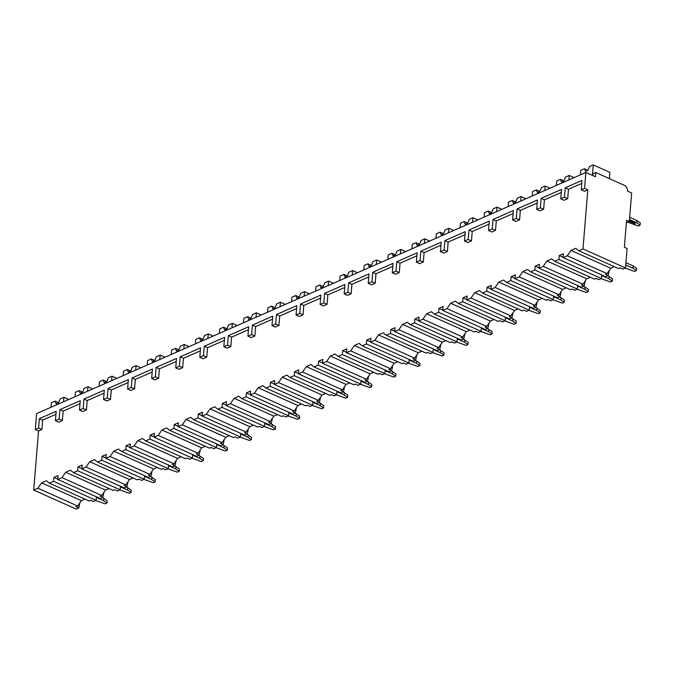 <?xml version="1.0" encoding="UTF-8"?>
<svg xmlns="http://www.w3.org/2000/svg" width="674" height="674" viewBox="0 0 674 674"><rect width="100%" height="100%" fill="white"/><g stroke="black" fill="none" stroke-linecap="round" stroke-linejoin="round"><path stroke-width="1.01" d="M592.471 175.417L593.154 173.656L595.757 172.519L595.412 176.731L585.875 172.46L36.59 413.609L35.284 429.515L38.553 430.981L33.7 490.049L76.213 509.097L78.816 507.96L76.095 506.738L77.678 506.039L81.385 500.656L84.958 499.089M609.254 270.442L608.201 275.54L605.597 276.685L563.085 257.628L567.281 255.791L570.988 250.408L575.722 248.327L578.789 250.736L618.572 268.572L620.164 267.873L622.886 269.094L625.489 267.949L627.09 248.479L624.368 247.257L626.584 220.322L629.305 221.544L631.656 192.983L627.57 191.146A4.71 3.294 66.3 0 0 624.368 185.342L595.757 172.519M626.373 222.824L629.305 221.544M608.201 275.54L605.479 274.318L607.063 273.627L610.77 268.244L614.343 266.677M583.002 284.192L543.21 266.356L539.023 268.193L581.536 287.25L584.139 286.105L581.418 284.883L583.002 284.192L586.709 278.809L590.281 277.241M543.21 266.356L546.917 260.973L551.661 258.892L554.727 261.301L594.51 279.137L596.094 278.438L598.824 279.659L601.427 278.514L601.722 274.95M558.94 294.757L519.149 276.921L514.961 278.758L557.474 297.815L560.077 296.67L557.347 295.448L558.94 294.757L562.647 289.373L566.219 287.806M519.149 276.921L522.856 271.538L527.599 269.457L530.665 271.866L570.448 289.702L572.032 289.003L574.762 290.224L577.365 289.079L577.66 285.515M534.878 305.314L495.087 287.486L490.899 289.323L533.404 308.38L536.015 307.234L533.286 306.013L534.878 305.314L538.585 299.938L542.157 298.371M495.087 287.486L498.794 282.103L503.529 280.022L506.595 282.431L546.387 300.267L547.97 299.568L550.7 300.789L553.303 299.644L553.598 296.08M510.808 315.879L471.025 298.051L466.829 299.888L509.342 318.945L511.954 317.799L509.224 316.578L510.808 315.879L514.515 310.503L518.087 308.928M471.025 298.051L474.732 292.668L479.467 290.587L482.533 292.996L522.325 310.832L523.909 310.133L526.63 311.354L529.242 310.209L529.528 306.645M486.746 326.443L446.963 308.616L442.767 310.453L485.28 329.51L487.883 328.364L485.162 327.143L486.746 326.443L490.453 321.068L494.025 319.493M446.963 308.616L450.67 303.233L455.405 301.152L458.472 303.561L498.263 321.388L499.847 320.698L502.568 321.919L505.18 320.773L505.466 317.21M462.684 337.008L422.901 319.173L418.706 321.018L461.218 340.075L463.822 338.929L461.1 337.708L462.684 337.008L466.391 331.625L469.963 330.058M422.901 319.173L426.608 313.798L431.343 311.717L434.41 314.126L474.193 331.953L475.785 331.263L478.506 332.484L481.11 331.338L481.404 327.775M438.622 347.573L398.839 329.738L394.644 331.583L437.156 350.64L439.76 349.494L437.038 348.273L438.622 347.573L442.329 342.19L445.902 340.623M398.839 329.738L402.547 324.363L407.281 322.282L410.348 324.691L450.131 342.518L451.723 341.828L454.445 343.049L457.048 341.903L457.343 338.331M414.561 358.138L374.778 340.303L370.582 342.148L413.095 361.205L415.698 360.059L412.977 358.838L414.561 358.138L418.268 352.755L421.84 351.188M374.778 340.303L378.485 334.927L383.22 332.846L386.286 335.248L426.069 353.083L427.653 352.392L430.383 353.614L432.986 352.468L433.281 348.896M390.499 368.703L350.707 350.868L346.52 352.713L389.033 371.762L391.636 370.624L388.906 369.403L390.499 368.703L394.206 363.32L397.778 361.753M350.707 350.868L354.414 345.484L359.158 343.411L362.224 345.813L402.007 363.648L403.591 362.949L406.321 364.171L408.924 363.033L409.219 359.461M366.437 379.268L326.646 361.433L322.458 363.278L364.963 382.327L367.574 381.189L364.845 379.968L366.437 379.268L370.144 373.885L373.716 372.318M326.646 361.433L330.353 356.049L335.088 353.976L338.154 356.377L377.946 374.213L379.529 373.514L382.259 374.736L384.862 373.598L385.157 370.026M342.367 389.833L302.584 371.997L298.397 373.843L340.901 392.891L343.513 391.754L340.783 390.532L342.367 389.833L346.074 384.45L349.654 382.883M302.584 371.997L306.291 366.614L311.026 364.533L314.092 366.942L353.884 384.778L355.468 384.079L358.189 385.301L360.801 384.163L361.096 380.591M318.305 400.398L278.522 382.562L274.326 384.399L316.839 403.456L319.442 402.311L316.721 401.089L318.305 400.398L322.012 395.015L325.584 393.447M278.522 382.562L282.229 377.179L286.964 375.098L290.031 377.507L329.822 395.343L331.406 394.644L334.127 395.865L336.739 394.72L337.025 391.156M294.243 410.963L254.46 393.127L250.265 394.964L292.777 414.021L295.381 412.876L292.659 411.654L294.243 410.963L297.95 405.579L301.522 404.012M254.46 393.127L258.167 387.744L262.902 385.663L265.969 388.072L305.752 405.908L307.344 405.209L310.065 406.43L312.669 405.285L312.963 401.721M270.181 421.528L230.398 403.692L226.203 405.529L268.715 424.586L271.319 423.441L268.597 422.219L270.181 421.528L273.888 416.144L277.461 414.577M230.398 403.692L234.105 398.309L238.84 396.228L241.907 398.637L281.69 416.473L283.282 415.774L286.003 416.995L288.607 415.85L288.902 412.286M246.12 432.093L206.337 414.257L202.141 416.094L244.654 435.151L247.257 434.005L244.536 432.784L246.12 432.093L249.827 426.709L253.399 425.142M206.337 414.257L210.044 408.874L214.779 406.793L217.845 409.202L257.628 427.038L259.212 426.339L261.942 427.56L264.545 426.415L264.84 422.851M222.058 442.649L182.266 424.822L178.079 426.659L220.592 445.716L223.195 444.57L220.465 443.349L222.058 442.649L225.765 437.274L229.337 435.707M182.266 424.822L185.973 419.439L190.717 417.358L193.783 419.767L233.566 437.603L235.15 436.904L237.88 438.125L240.483 436.979L240.778 433.416M197.996 453.214L158.205 435.387L154.017 437.224L196.53 456.281L199.133 455.135L196.404 453.914L197.996 453.214L201.703 447.839L205.275 446.264M158.205 435.387L161.912 430.004L166.655 427.923L169.713 430.332L209.504 448.168L211.088 447.469L213.818 448.69L216.421 447.544L216.716 443.981M173.934 463.779L134.143 445.952L129.956 447.789L172.46 466.846L175.072 465.7L172.342 464.479L173.934 463.779L177.641 458.404L181.213 456.829M134.143 445.952L137.85 440.569L142.585 438.488L145.651 440.897L185.443 458.724L187.027 458.034L189.756 459.255L192.36 458.109L192.654 454.546M149.864 474.344L110.081 456.509L105.885 458.354L148.398 477.411L151.001 476.265L148.28 475.044L149.864 474.344L153.571 468.961L157.143 467.394M110.081 456.509L113.788 451.133L118.523 449.053L121.59 451.462L161.381 469.289L162.965 468.599L165.686 469.82L168.298 468.674L168.584 465.111M125.802 484.909L86.019 467.074L81.824 468.919L124.336 487.976L126.939 486.83L124.218 485.609L125.802 484.909L129.509 479.526L133.081 477.959M86.019 467.074L89.726 461.698L94.461 459.617L97.528 462.027L137.311 479.854L138.903 479.163L141.624 480.385L144.228 479.239L144.522 475.667M101.74 495.474L61.957 477.639L57.762 479.484L100.274 498.541L102.878 497.395L100.156 496.174L101.74 495.474L105.447 490.091L109.02 488.524M61.957 477.639L65.664 472.263L70.399 470.182L73.466 472.592L113.249 490.419L114.841 489.728L117.562 490.95L120.166 489.804L120.461 486.232M33.7 490.049L37.896 488.203L41.603 482.82L46.337 480.747L49.404 483.148L89.187 500.984L90.779 500.293L93.501 501.507L96.104 500.369L96.399 496.797M629.659 217.264L636.888 220.508L636.703 222.782L629.474 219.539M636.888 220.508L640.3 222.875L640.115 225.15L636.703 222.782M640.115 225.15L638.219 225.984L627.856 222.176M629.331 221.198L634.647 223.583A1.087 0.472 4.7 0 1 635.018 223.987L635.068 223.338A1.087 0.472 -175.3 0 0 634.697 222.934L629.39 220.55M636.374 270.586L632.962 268.218L633.156 265.944L636.568 268.319L636.374 270.586L634.487 271.42L625.177 268.092M625.733 264.975L632.962 268.218M633.156 265.944L625.919 262.708M635.018 223.987A1.087 0.472 4.7 0 1 634.369 224.358A1.087 0.472 4.7 0 1 633.223 224.206L628.286 221.99M612.312 281.151L608.9 278.783L609.085 276.509L612.498 278.876L612.312 281.151L610.417 281.985L601.115 278.657M601.671 275.54L608.9 278.783M609.085 276.509L607.56 275.826M588.25 291.716L584.838 289.348L585.024 287.073L588.436 289.441L588.25 291.716L586.355 292.55L577.054 289.222M577.61 286.105L584.838 289.348M585.024 287.073L583.499 286.391M564.189 302.281L560.776 299.913L560.962 297.638L564.374 300.006L564.189 302.281L562.293 303.115L552.992 299.778M553.548 296.67L560.776 299.913M560.962 297.638L559.437 296.956M540.127 312.846L536.715 310.478L536.9 308.203L540.312 310.571L540.127 312.846L538.231 313.68L528.93 310.343M529.486 307.234L536.715 310.478M536.9 308.203L535.375 307.521M516.065 323.41L512.653 321.035L512.838 318.768L516.25 321.136L516.065 323.41L514.169 324.245L504.86 320.908M505.424 317.799L512.653 321.035M512.838 318.768L511.305 318.077M492.003 333.975L488.591 331.6L488.776 329.333L492.189 331.701L492.003 333.975L490.108 334.801L480.798 331.473M481.354 328.364L488.591 331.6M488.776 329.333L487.243 328.642M467.933 344.54L464.521 342.165L464.715 339.898L468.127 342.266L467.933 344.54L466.046 345.366L456.736 342.038M457.292 338.929L464.521 342.165M464.715 339.898L463.181 339.207M443.871 355.105L440.459 352.729L440.644 350.463L444.056 352.831L443.871 355.105L441.976 355.931L432.674 352.603M433.23 349.494L440.459 352.729M440.644 350.463L439.119 349.772M419.809 365.67L416.397 363.294L416.583 361.028L419.995 363.396L419.809 365.67L417.914 366.496L408.613 363.168M409.169 360.059L416.397 363.294M416.583 361.028L415.058 360.337M395.748 376.227L392.335 373.859L392.521 371.585L395.933 373.96L395.748 376.227L393.852 377.061L384.551 373.733M385.107 370.616L392.335 373.859M392.521 371.585L390.996 370.902M371.686 386.792L368.274 384.424L368.459 382.15L371.871 384.525L371.686 386.792L369.79 387.626L360.489 384.298M361.045 381.181L368.274 384.424M368.459 382.15L366.934 381.467M347.624 397.357L344.212 394.989L344.397 392.715L347.809 395.09L347.624 397.357L345.728 398.191L336.427 394.863M336.983 391.746L344.212 394.989M344.397 392.715L342.864 392.032M323.562 407.922L320.15 405.554L320.335 403.279L323.747 405.655L323.562 407.922L321.667 408.756L312.357 405.428M312.913 402.311L320.15 405.554M320.335 403.279L318.802 402.597M299.492 418.487L296.08 416.119L296.274 413.844L299.686 416.212L299.492 418.487L297.605 419.321L288.295 415.993M288.851 412.876L296.08 416.119M296.274 413.844L294.74 413.162M275.43 429.052L272.018 426.684L272.203 424.409L275.624 426.777L275.43 429.052L273.534 429.886L264.233 426.558M264.789 423.441L272.018 426.684M272.203 424.409L270.678 423.727M251.368 439.616L247.956 437.249L248.142 434.974L251.554 437.342L251.368 439.616L249.473 440.451L240.171 437.114M240.728 434.005L247.956 437.249M248.142 434.974L246.617 434.292M227.307 450.181L223.894 447.814L224.08 445.539L227.492 447.907L227.307 450.181L225.411 451.016L216.11 447.679M216.666 444.57L223.894 447.814M224.08 445.539L222.555 444.857M203.245 460.746L199.833 458.371L200.018 456.104L203.43 458.472L203.245 460.746L201.349 461.58L192.048 458.244M192.604 455.135L199.833 458.371M200.018 456.104L198.493 455.413M179.183 471.311L175.771 468.936L175.956 466.669L179.368 469.037L179.183 471.311L177.287 472.137L167.986 468.809M168.542 465.7L175.771 468.936M175.956 466.669L174.423 465.978M155.121 481.876L151.709 479.5L151.894 477.234L155.306 479.602L155.121 481.876L153.225 482.702L143.916 479.374M144.48 476.265L151.709 479.5M151.894 477.234L150.361 476.543M131.059 492.441L127.639 490.065L127.833 487.799L131.245 490.166L131.059 492.441L129.164 493.267L119.854 489.939M120.41 486.83L127.639 490.065M127.833 487.799L126.299 487.108M106.989 503.006L103.577 500.63L103.762 498.364L107.183 500.731L106.989 503.006L105.093 503.832L95.792 500.504M96.348 497.395L103.577 500.63M103.762 498.364L102.237 497.673M79.869 502.855L78.816 507.96M585.192 281.007L584.139 286.105M561.13 291.572L560.077 296.67M537.068 302.137L536.015 307.234M513.007 312.702L511.954 317.799M488.945 323.267L487.883 328.364M464.875 333.824L463.822 338.929M440.813 344.389L439.76 349.494M416.751 354.954L415.698 360.059M392.689 365.519L391.636 370.624M368.627 376.084L367.574 381.189M344.566 386.649L343.513 391.754M320.504 397.213L319.442 402.311M296.434 407.778L295.381 412.876M272.372 418.343L271.319 423.441M248.31 428.908L247.257 434.005M224.248 439.473L223.195 444.57M200.186 450.038L199.133 455.135M176.125 460.603L175.072 465.7M152.063 471.16L151.001 476.265M127.993 481.725L126.939 486.83M103.931 492.29L102.878 497.395M578.789 250.736L582.976 248.9L625.489 267.949M37.896 488.203L77.678 506.039M567.281 255.791L607.063 273.627M554.727 261.301L558.914 259.465L601.427 278.514M530.665 271.866L534.853 270.021L577.365 289.079M506.595 282.431L510.791 280.586L553.303 299.644M482.533 292.996L486.729 291.151L529.242 310.209M458.472 303.561L462.667 301.716L505.18 320.773M434.41 314.126L438.606 312.281L481.11 331.338M410.348 324.691L414.535 322.846L457.048 341.903M386.286 335.248L390.473 333.411L432.986 352.468M362.224 345.813L366.412 343.976L408.924 363.033M338.154 356.377L342.35 354.541L384.862 373.598M314.092 366.942L318.288 365.106L360.801 384.163M290.031 377.507L294.226 375.671L336.739 394.72M265.969 388.072L270.164 386.236L312.669 405.285M241.907 398.637L246.094 396.801L288.607 415.85M217.845 409.202L222.032 407.366L264.545 426.415M193.783 419.767L197.971 417.922L240.483 436.979M169.713 430.332L173.909 428.487L216.421 447.544M145.651 440.897L149.847 439.052L192.36 458.109M121.59 451.462L125.785 449.617L168.298 468.674M97.528 462.027L101.723 460.182L144.228 479.239M73.466 472.592L77.662 470.747L120.166 489.804M49.404 483.148L53.591 481.312L96.104 500.369M57.762 479.484L58.082 475.583L53.912 477.419L53.591 481.312M38.553 430.981L41.872 429.523L42.647 420.113L55.942 414.274M62.379 420.517L59.11 419.051L55.42 420.677L58.689 422.143L62.379 420.517L63.154 411.106L80.004 403.709M86.449 409.952L83.172 408.486L79.481 410.112L82.75 411.578L86.449 409.952L87.216 400.541L104.074 393.144M110.511 399.387L107.242 397.921L103.543 399.547L106.812 401.013L110.511 399.387L111.286 389.976L128.136 382.579M134.573 388.822L131.304 387.356L127.605 388.982L130.874 390.448L134.573 388.822L135.348 379.411L152.198 372.014M158.634 378.257L155.365 376.791L151.667 378.417L154.936 379.883L158.634 378.257L159.409 368.847L176.259 361.449M182.696 367.692L179.427 366.226L175.729 367.852L179.006 369.318L182.696 367.692L183.471 358.282L200.321 350.884M206.758 357.127L203.489 355.67L199.799 357.287L203.068 358.753L206.758 357.127L207.533 347.717L224.383 340.319M230.82 346.571L227.551 345.105L223.861 346.722L227.13 348.188L230.82 346.571L231.595 337.152L248.445 329.755M254.89 336.006L251.613 334.54L247.922 336.158L251.191 337.623L254.89 336.006L255.657 326.595L272.507 319.19M278.952 325.441L275.683 323.975L271.984 325.593L275.253 327.058L278.952 325.441L279.727 316.03L296.577 308.625M303.014 314.876L299.745 313.41L296.046 315.028L299.315 316.494L303.014 314.876L303.789 305.465L320.639 298.068M327.075 304.311L323.806 302.845L320.108 304.463L323.377 305.929L327.075 304.311L327.85 294.9L344.7 287.503M351.137 293.746L347.868 292.28L344.17 293.906L347.447 295.364L351.137 293.746L351.912 284.335L368.762 276.938M375.199 283.181L371.93 281.715L368.24 283.341L371.509 284.807L375.199 283.181L375.974 273.77L392.824 266.373M399.261 272.616L395.992 271.15L392.302 272.776L395.571 274.242L399.261 272.616L400.036 263.205L416.886 255.808M423.331 262.051L420.054 260.585L416.363 262.211L419.632 263.677L423.331 262.051L424.098 252.64L440.948 245.243M447.393 251.486L444.124 250.02L440.425 251.646L443.694 253.112L447.393 251.486L448.168 242.076L465.018 234.678M471.455 240.921L468.186 239.455L464.487 241.081L467.756 242.547L471.455 240.921L472.23 231.511L489.08 224.113M495.516 230.356L492.247 228.89L488.549 230.516L491.818 231.982L495.516 230.356L496.291 220.946L513.141 213.548M519.578 219.791L516.309 218.334L512.611 219.951L515.888 221.417L519.578 219.791L520.353 210.381L537.203 202.984M543.64 209.235L540.371 207.769L536.681 209.387L539.95 210.852L543.64 209.235L544.415 199.816L561.265 192.419M567.702 198.67L564.433 197.204L560.743 198.822L564.012 200.288L567.702 198.67L568.477 189.251L581.78 183.421M585.875 172.46L584.569 188.366L581.249 189.815L584.518 191.281L587.838 189.832L582.976 248.9M563.085 257.628L563.405 253.736L559.235 255.564L558.914 259.465M539.023 268.193L539.343 264.301L535.173 266.129L534.853 270.021M514.961 278.758L515.281 274.866L511.111 276.694L510.791 280.586M490.899 289.323L491.22 285.431L487.049 287.259L486.729 291.151M466.829 299.888L467.149 295.996L462.987 297.824L462.667 301.716M442.767 310.453L443.088 306.56L438.926 308.389L438.606 312.281M418.706 321.018L419.026 317.125L414.855 318.954L414.535 322.846M394.644 331.583L394.964 327.69L390.794 329.519L390.473 333.411M370.582 342.148L370.902 338.247L366.732 340.084L366.412 343.976M346.52 352.713L346.84 348.812L342.67 350.649L342.35 354.541M322.458 363.278L322.779 359.377L318.608 361.213L318.288 365.106M298.397 373.843L298.717 369.942L294.546 371.77L294.226 375.671M274.326 384.399L274.647 380.507L270.485 382.335L270.164 386.236M250.265 394.964L250.585 391.072L246.414 392.9L246.094 396.801M226.203 405.529L226.523 401.637L222.353 403.465L222.032 407.366M202.141 416.094L202.461 412.202L198.291 414.03L197.971 417.922M178.079 426.659L178.399 422.767L174.229 424.595L173.909 428.487M154.017 437.224L154.338 433.331L150.167 435.16L149.847 439.052M129.956 447.789L130.276 443.896L126.105 445.725L125.785 449.617M105.885 458.354L106.206 454.461L102.044 456.29L101.723 460.182M81.824 468.919L82.144 465.026L77.982 466.855L77.662 470.747M57.787 479.155L53.912 477.419M81.385 500.656L41.603 482.82M584.569 188.366L587.838 189.832M35.284 429.515L38.603 428.057L41.872 429.523M581.249 189.815L582.024 180.405L565.208 187.793L568.477 189.251M59.11 419.051L59.885 409.64L80.257 400.701L79.481 410.112M55.42 420.677L56.195 411.258L39.378 418.647L42.647 420.113M38.603 428.057L39.378 418.647M564.433 197.204L565.208 187.793M560.743 198.822L561.518 189.411L541.146 198.35L544.415 199.816M540.371 207.769L541.146 198.35M536.681 209.387L537.448 199.976L517.084 208.915L520.353 210.381M516.309 218.334L517.084 208.915M512.611 219.951L513.386 210.541L493.023 219.48L496.291 220.946M492.247 228.89L493.023 219.48M488.549 230.516L489.324 221.106L468.961 230.045L472.23 231.511M468.186 239.455L468.961 230.045M464.487 241.081L465.262 231.671L444.891 240.61L448.168 242.076M444.124 250.02L444.891 240.61M440.425 251.646L441.2 242.236L420.829 251.175L424.098 252.64M420.054 260.585L420.829 251.175M416.363 262.211L417.139 252.801L396.767 261.739L400.036 263.205M395.992 271.15L396.767 261.739M392.302 272.776L393.077 263.366L372.705 272.304L375.974 273.77M371.93 281.715L372.705 272.304M368.24 283.341L369.007 273.922L348.643 282.869L351.912 284.335M347.868 292.28L348.643 282.869M344.17 293.906L344.945 284.487L324.582 293.434L327.85 294.9M323.806 302.845L324.582 293.434M320.108 304.463L320.883 295.052L300.52 303.999L303.789 305.465M299.745 313.41L300.52 303.999M296.046 315.028L296.821 305.617L276.45 314.564L279.727 316.03M275.683 323.975L276.45 314.564M271.984 325.593L272.759 316.182L252.388 325.129L255.657 326.595M251.613 334.54L252.388 325.129M247.922 336.158L248.698 326.747L228.326 335.686L231.595 337.152M227.551 345.105L228.326 335.686M223.861 346.722L224.636 337.312L204.264 346.251L207.533 347.717M203.489 355.67L204.264 346.251M199.799 357.287L200.566 347.877L180.202 356.816L183.471 358.282M179.427 366.226L180.202 356.816M175.729 367.852L176.504 358.442L156.141 367.381L159.409 368.847M155.365 376.791L156.141 367.381M151.667 378.417L152.442 369.007L132.079 377.946L135.348 379.411M131.304 387.356L132.079 377.946M127.605 388.982L128.38 379.572L108.008 388.51L111.286 389.976M107.242 397.921L108.008 388.51M103.543 399.547L104.318 390.136L83.947 399.075L87.216 400.541M83.172 408.486L83.947 399.075M59.885 409.64L63.154 411.106M609.38 178.618L609.894 172.35L593.272 164.903L589.514 166.545L587.913 170.379L585.546 171.423L584.468 168.761L587.939 170.32M580.348 174.886L580.718 170.412L584.468 168.761M592.404 175.392L593.272 164.903M58.554 402.732L55.083 401.173L56.161 403.836L58.528 402.791L60.129 398.957L63.887 397.315L68.748 399.497M50.963 407.298L51.334 402.825L55.083 401.173M63.516 401.788L63.887 397.315M563.877 180.885L560.406 179.326L561.476 181.98L563.852 180.944L565.452 177.11L569.21 175.459L574.071 177.641M556.286 185.451L556.657 180.977L560.406 179.326M568.839 179.941L569.21 175.459M539.815 191.45L536.344 189.891L537.414 192.545L539.781 191.509L541.391 187.675L545.14 186.024L550.009 188.206M532.224 196.016L532.595 191.542L536.344 189.891M544.777 190.506L545.14 186.024M515.745 202.006L512.282 200.456L513.352 203.11L515.72 202.074L517.329 198.24L521.078 196.589L525.939 198.771M508.162 206.581L508.525 202.099L512.282 200.456M520.716 201.071L521.078 196.589M491.683 212.571L488.22 211.021L489.29 213.675L491.658 212.639L493.267 208.805L497.016 207.154L501.877 209.336M484.101 217.146L484.463 212.664L488.22 211.021M496.654 211.628L497.016 207.154M467.621 223.136L464.159 221.586L465.229 224.24L467.596 223.204L469.205 219.37L472.954 217.719L477.815 219.901M460.03 227.711L460.401 223.229L464.159 221.586M472.584 222.193L472.954 217.719M443.559 233.701L440.088 232.151L441.167 234.805L443.534 233.768L445.143 229.935L448.892 228.284L453.754 230.466M435.968 238.267L436.339 233.794L440.088 232.151M448.522 232.757L448.892 228.284M419.498 244.266L416.026 242.716L417.105 245.37L419.472 244.333L421.073 240.5L424.831 238.849L429.692 241.031M411.907 248.832L412.277 244.359L416.026 242.716M424.46 243.322L424.831 238.849M395.436 254.831L391.965 253.281L393.035 255.935L395.411 254.898L397.011 251.057L400.769 249.414L405.63 251.596M387.845 259.397L388.216 254.924L391.965 253.281M400.398 253.887L400.769 249.414M371.374 265.396L367.903 263.837L368.973 266.5L371.34 265.455L372.949 261.622L376.707 259.979L381.568 262.161M363.783 269.962L364.154 265.489L367.903 263.837M376.336 264.452L376.707 259.979M347.304 275.961L343.841 274.402L344.911 277.065L347.279 276.02L348.888 272.186L352.637 270.544L357.498 272.717M339.721 280.527L340.084 276.054L343.841 274.402M352.275 275.017L352.637 270.544M323.242 286.526L319.779 284.967L320.849 287.63L323.217 286.585L324.826 282.751L328.575 281.109L333.436 283.282M315.659 291.092L316.022 286.618L319.779 284.967M328.213 285.582L328.575 281.109M299.18 297.091L295.718 295.532L296.787 298.194L299.155 297.15L300.764 293.316L304.513 291.673L309.374 293.847M291.598 301.657L291.96 297.183L295.718 295.532M304.142 296.147L304.513 291.673M275.118 307.656L271.647 306.097L272.726 308.759L275.093 307.715L276.702 303.881L280.451 302.238L285.313 304.412M267.527 312.222L267.898 307.748L271.647 306.097M280.081 306.712L280.451 302.238M251.057 318.221L247.585 316.662L248.664 319.316L251.031 318.28L252.632 314.446L256.39 312.795L261.251 314.977M243.466 322.787L243.836 318.313L247.585 316.662M256.019 317.277L256.39 312.795M226.995 328.786L223.524 327.227L224.602 329.881L226.969 328.845L228.57 325.011L232.328 323.36L237.189 325.542M219.404 333.352L219.775 328.878L223.524 327.227M231.957 327.842L232.328 323.36M202.933 339.342L199.462 337.792L200.532 340.446L202.899 339.41L204.508 335.576L208.266 333.925L213.127 336.107M195.342 343.917L195.713 339.435L199.462 337.792M207.895 338.407L208.266 333.925M178.863 349.907L175.4 348.357L176.47 351.011L178.837 349.974L180.447 346.141L184.196 344.49L189.057 346.672M171.28 354.482L171.643 350L175.4 348.357M183.833 348.964L184.196 344.49M154.801 360.472L151.338 358.922L152.408 361.576L154.776 360.539L156.385 356.706L160.134 355.055L164.995 357.237M147.218 365.047L147.581 360.565L151.338 358.922M159.772 359.528L160.134 355.055M130.739 371.037L127.276 369.487L128.346 372.141L130.714 371.104L132.323 367.271L136.072 365.62L140.933 367.802M123.157 375.603L123.519 371.13L127.276 369.487M135.701 370.093L136.072 365.62M106.677 381.602L103.206 380.052L104.285 382.706L106.652 381.669L108.261 377.836L112.01 376.185L116.872 378.367M99.086 386.168L99.457 381.695L103.206 380.052M111.64 380.658L112.01 376.185M82.616 392.167L79.144 390.617L80.223 393.271L82.59 392.234L84.199 388.392L87.949 386.75L92.81 388.932M75.025 396.733L75.395 392.26L79.144 390.617M87.578 391.223L87.949 386.75M610.77 268.244L570.988 250.408M563.11 257.299L559.235 255.564M586.709 278.809L546.917 260.973M539.048 267.864L535.173 266.129M562.647 289.373L522.856 271.538M514.987 278.429L511.111 276.694M538.585 299.938L498.794 282.103M490.925 288.994L487.049 287.259M514.515 310.503L474.732 292.668M466.863 299.559L462.987 297.824M490.453 321.068L450.67 303.233M442.801 310.124L438.926 308.389M466.391 331.625L426.608 313.798M418.731 320.689L414.855 318.954M442.329 342.19L402.547 324.363M394.669 331.254L390.794 329.519M418.268 352.755L378.485 334.927M370.607 341.819L366.732 340.084M394.206 363.32L354.414 345.484M346.546 352.384L342.67 350.649M370.144 373.885L330.353 356.049M322.484 362.949L318.608 361.213M346.074 384.45L306.291 366.614M298.422 373.514L294.546 371.77M322.012 395.015L282.229 377.179M274.36 384.079L270.485 382.335M297.95 405.579L258.167 387.744M250.29 394.635L246.414 392.9M273.888 416.144L234.105 398.309M226.228 405.2L222.353 403.465M249.827 426.709L210.044 408.874M202.166 415.765L198.291 414.03M225.765 437.274L185.973 419.439M178.105 426.33L174.229 424.595M201.703 447.839L161.912 430.004M154.043 436.895L150.167 435.16M177.641 458.404L137.85 440.569M129.981 447.46L126.105 445.725M153.571 468.961L113.788 451.133M105.919 458.025L102.044 456.29M129.509 479.526L89.726 461.698M81.849 468.59L77.982 466.855M105.447 490.091L65.664 472.263M634.647 223.583L634.697 222.934"/></g></svg>
